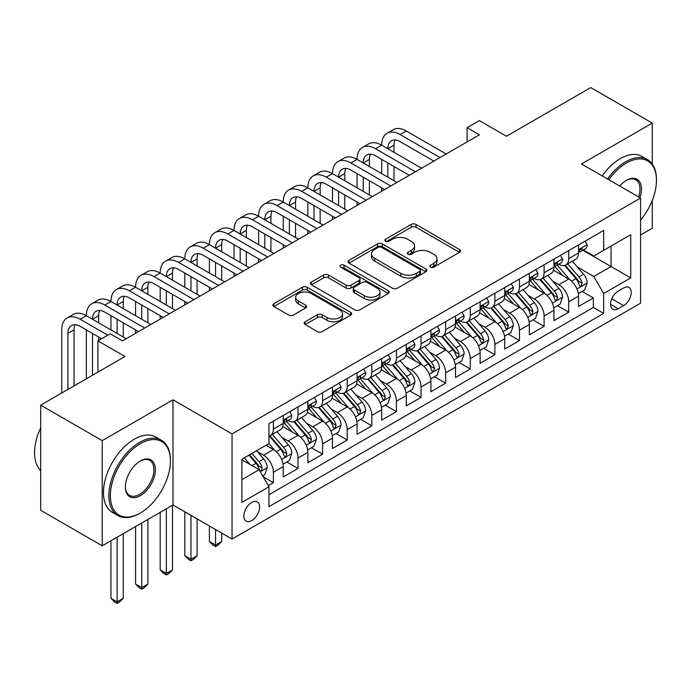 <?xml version="1.0" encoding="UTF-8"?>
<svg xmlns="http://www.w3.org/2000/svg" width="691" height="691" viewBox="0 0 691 691"><rect width="100%" height="100%" fill="white"/><g stroke="black" fill="none" stroke-linecap="round" stroke-linejoin="round"><path stroke-width="1.04" d="M430.476 267.141A2.393 1.382 0 0 0 433.853 267.141L459.524 252.327A3.42 1.969 0 0 0 460.526 250.928A3.42 1.969 0 0 0 459.524 249.537L416.042 224.428A3.42 1.969 0 0 0 411.205 224.428L385.543 239.25A2.393 1.382 0 0 0 384.844 240.226A2.393 1.382 0 0 0 385.543 241.202A2.393 1.382 0 0 0 388.929 241.202L392.246 239.285A10.935 6.314 0 0 1 407.707 239.285L411.326 241.375A10.935 6.314 0 0 1 414.531 245.841A10.935 6.314 0 0 1 411.326 250.306L408.01 252.224A2.393 1.382 0 0 0 407.31 253.2A2.393 1.382 0 0 0 408.01 254.176A2.393 1.382 0 0 0 411.387 254.176L414.712 252.258A10.935 6.314 0 0 1 430.173 252.258L433.793 254.348A10.935 6.314 0 0 1 436.997 258.814A10.935 6.314 0 0 1 433.793 263.271L430.476 265.189A2.393 1.382 0 0 0 429.776 266.165A2.393 1.382 0 0 0 430.476 267.141L430.476 265.189M251.731 520.582A11.134 6.426 120 0 0 259.013 510.77A11.134 6.426 120 0 0 257.302 501.847A11.134 6.426 120 0 0 251.731 502.4A11.134 6.426 120 0 0 244.459 512.212A11.134 6.426 120 0 0 246.169 521.135A11.134 6.426 120 0 0 251.731 520.582M305.163 321.781A3.42 1.969 0 0 0 304.161 323.172A3.42 1.969 0 0 0 305.163 324.571L317.359 331.611A3.42 1.969 0 0 0 322.196 331.611L350.7 315.156A3.42 1.969 0 0 0 351.702 313.757A3.42 1.969 0 0 0 350.7 312.367L307.219 287.257A3.42 1.969 0 0 0 302.382 287.257L273.878 303.72A3.42 1.969 0 0 0 272.876 305.111A3.42 1.969 0 0 0 273.878 306.51L288.613 315.018A3.42 1.969 0 0 0 293.45 315.018L305.647 307.97A3.42 1.969 0 0 0 306.649 306.579A3.42 1.969 0 0 0 305.647 305.18L298.339 300.965A9.138 5.278 0 0 1 295.662 297.234A9.138 5.278 0 0 1 301.302 292.362A9.138 5.278 0 0 1 311.261 293.502L339.886 310.026A9.138 5.278 0 0 1 342.563 313.757A9.138 5.278 0 0 1 336.923 318.637A9.138 5.278 0 0 1 326.964 317.489L322.196 314.733A3.42 1.969 0 0 0 317.359 314.733L305.163 321.781L305.163 324.571M652.269 164.035L652.269 123.102L590.745 87.576L506.451 136.239L479.381 120.614L467.073 127.714L479.381 134.823L122.532 340.844L110.223 333.744L97.923 340.844L97.923 372.103M102.225 440.659L102.225 545.804L172.983 504.957L172.983 399.813L102.225 440.659L40.7 405.142L124.993 356.478L97.923 340.844M172.983 399.813L232.046 433.913L640.574 198.049L640.574 303.194L232.046 539.058L232.046 433.913M652.269 123.102L581.511 163.948L640.574 198.049M392.488 288.242A3.42 1.969 0 0 0 397.316 288.242L425.82 271.779A3.42 1.969 0 0 0 426.822 270.388A3.42 1.969 0 0 0 425.82 268.989L382.339 243.888A3.42 1.969 0 0 0 377.511 243.888L349.007 260.343A3.42 1.969 0 0 0 348.005 261.742A3.42 1.969 0 0 0 349.007 263.133L392.488 288.242M341.63 267.659A2.393 1.382 0 0 1 344.058 267.996L344.058 265.154L388.264 290.678A3.42 1.969 0 0 1 389.258 292.077A3.42 1.969 0 0 1 388.264 293.468L359.752 309.922A3.42 1.969 0 0 1 354.924 309.922L311.442 284.822L311.442 282.032A3.42 1.969 0 0 0 310.44 283.422A3.42 1.969 0 0 0 311.442 284.822M311.442 282.032L323.638 274.992A3.42 1.969 0 0 1 328.475 274.992L346.105 285.167A3.42 1.969 0 0 0 350.942 285.167L359.035 280.494A3.42 1.969 0 0 0 360.028 279.104A3.42 1.969 0 0 0 359.035 277.704L340.672 267.106A2.393 1.382 0 0 1 339.972 266.13A2.393 1.382 0 0 1 341.449 264.86A2.393 1.382 0 0 1 344.058 265.154M102.225 545.804L40.7 510.286L40.7 405.142M640.574 234.992L652.269 228.246L652.269 200.425M268.289 485.592L273.394 482.646L263.176 476.747M257.372 451.655L263.547 455.222A13.924 8.042 60 0 1 273.394 472.273L283.232 466.589L283.232 476.963L298.002 468.438L286.808 461.977M281.98 437.446L288.156 441.013A13.924 8.042 60 0 1 298.002 458.064L307.849 452.38L307.849 462.754L322.611 454.229L311.416 447.768M306.588 423.238L312.773 426.805A13.924 8.042 60 0 1 322.611 443.855L332.457 438.172L332.457 448.545L347.219 440.02L336.025 433.559M331.196 409.029L337.381 412.596A13.924 8.042 60 0 1 347.219 429.647L357.066 423.963L357.066 434.337L371.836 425.811L360.633 419.351M355.813 394.82L361.989 398.387A13.924 8.042 60 0 1 371.836 415.438L381.674 409.754L381.674 420.128L396.444 411.603L385.241 405.142M380.421 380.611L386.597 384.179A13.924 8.042 60 0 1 396.444 401.229L406.291 395.546L406.291 405.919L421.052 397.394L409.858 390.933M405.03 366.403L411.205 369.97A13.924 8.042 60 0 1 421.052 387.02L430.899 381.337L430.899 391.711L445.66 383.185L434.466 376.725M429.638 352.194L435.822 355.761A13.924 8.042 60 0 1 445.66 372.812L455.507 367.128L455.507 377.502L470.277 368.977L459.074 362.516M454.255 337.985L460.431 341.553A13.924 8.042 60 0 1 470.277 358.603L480.115 352.92L480.115 363.293L494.886 354.768L483.683 348.307M478.863 323.777L485.039 327.344A13.924 8.042 60 0 1 494.886 344.394L504.732 338.711L504.732 349.085L519.494 340.559L508.3 334.099M503.471 309.568L509.647 313.135A13.924 8.042 60 0 1 519.494 330.186L529.341 324.502L529.341 334.876L544.102 326.351L532.908 319.89M528.079 295.359L534.264 298.927A13.924 8.042 60 0 1 544.102 315.977L553.949 310.294L553.949 320.667L568.719 312.142L568.719 301.768A13.924 8.042 -120 0 0 558.872 284.718L552.688 281.151M557.516 305.681L568.719 312.142M283.232 466.589A13.924 8.042 -120 0 0 273.394 449.539L266.009 445.28M307.849 452.38A13.924 8.042 -120 0 0 298.002 435.33L282.783 426.546M332.457 438.172A13.924 8.042 -120 0 0 322.611 421.121L307.391 412.337M357.066 423.963A13.924 8.042 -120 0 0 347.219 406.913L332 398.128M381.674 409.754A13.924 8.042 -120 0 0 371.836 392.704L356.616 383.92M406.291 395.546A13.924 8.042 -120 0 0 396.444 378.495L381.225 369.711M430.899 381.337A13.924 8.042 -120 0 0 421.052 364.287L405.833 355.502M455.507 367.128A13.924 8.042 -120 0 0 445.66 350.078L430.441 341.294M480.115 352.92A13.924 8.042 -120 0 0 470.277 335.869L455.058 327.085M504.732 338.711A13.924 8.042 -120 0 0 494.886 321.661L479.666 312.876M529.341 324.502A13.924 8.042 -120 0 0 519.494 307.452L504.275 298.667M553.949 310.294A13.924 8.042 -120 0 0 544.102 293.243L528.883 284.459M623.593 287.992L618.177 291.118A10.788 6.228 120 0 0 611.129 300.62A10.788 6.228 120 0 0 612.787 309.266A10.788 6.228 120 0 0 618.177 308.739L623.593 305.612A10.788 6.228 120 0 0 630.641 296.102A10.788 6.228 120 0 0 628.991 287.456A10.788 6.228 120 0 0 623.593 287.992M241.893 479.666L259.116 469.716L268.963 486.766L268.963 506.658L603.658 313.42L603.658 293.528L593.819 276.478L577.305 266.942M268.963 486.766L241.893 502.4L241.893 459.204L268.963 443.57L268.963 423.678L603.658 230.44L603.658 250.341L630.736 234.707L630.736 277.903L603.658 293.528M288.026 420.482L288.156 420.551A13.924 8.042 60 0 0 295.117 421.242L304.964 415.559A13.924 8.042 -120 0 0 307.849 409.184L307.849 401.229M312.643 406.273L312.773 406.343A13.924 8.042 60 0 0 319.726 407.034L329.572 401.35A13.924 8.042 -120 0 0 332.457 394.976L332.457 387.02M337.251 392.065L337.381 392.142A13.924 8.042 60 0 0 344.343 392.825L354.181 387.141A13.924 8.042 -120 0 0 357.066 380.767L357.066 372.812M361.859 377.856L361.989 377.934A13.924 8.042 60 0 0 368.951 378.616L378.798 372.933A13.924 8.042 -120 0 0 381.674 366.567L381.674 358.603M386.468 363.647L386.597 363.725A13.924 8.042 60 0 0 393.559 364.407L403.406 358.724A13.924 8.042 -120 0 0 406.291 352.358L406.291 344.394M411.085 349.439L411.205 349.516A13.924 8.042 60 0 0 418.167 350.199L428.014 344.515A13.924 8.042 -120 0 0 430.899 338.149L430.899 330.186M435.693 335.23L435.822 335.308A13.924 8.042 60 0 0 442.784 335.99L452.622 330.307A13.924 8.042 -120 0 0 455.507 323.941L455.507 315.977M460.301 321.021L460.431 321.099A13.924 8.042 60 0 0 467.392 321.781L477.231 316.098A13.924 8.042 -120 0 0 480.115 309.732L480.115 301.768M484.909 306.813L485.039 306.89A13.924 8.042 60 0 0 492.001 307.573L501.847 301.889A13.924 8.042 -120 0 0 504.732 295.523L504.732 287.56M509.517 292.604L509.647 292.682A13.924 8.042 60 0 0 516.609 293.364L526.456 287.681A13.924 8.042 -120 0 0 529.341 281.315L529.341 273.351M534.134 278.395L534.264 278.473A13.924 8.042 60 0 0 541.217 279.155L551.064 273.472A13.924 8.042 -120 0 0 553.949 267.106L553.949 259.142M268.963 494.721L593.327 307.452L593.327 297.933L578.557 306.459L578.557 296.085A13.924 8.042 -120 0 0 568.719 279.034L553.491 270.25M558.743 264.187L558.872 264.264A13.924 8.042 -120 0 0 565.834 264.947A13.924 8.042 -120 0 0 568.719 258.581L568.719 250.617M565.834 264.947L575.672 259.263A13.924 8.042 -120 0 0 578.557 252.897L578.557 244.934M273.394 421.121L273.394 429.076A13.924 8.042 60 0 1 270.509 435.451A13.924 8.042 60 0 1 268.963 436.012M270.509 435.451L280.356 429.767A13.924 8.042 -120 0 0 283.232 423.393L283.232 415.438M298.002 406.913L298.002 414.868A13.924 8.042 60 0 1 295.117 421.242M322.611 392.704L322.611 400.659A13.924 8.042 60 0 1 319.726 407.034M347.219 378.495L347.219 386.45A13.924 8.042 60 0 1 344.343 392.825M371.836 364.287L371.836 372.25A13.924 8.042 60 0 1 368.951 378.616M396.444 350.078L396.444 358.042A13.924 8.042 60 0 1 393.559 364.407M421.052 335.869L421.052 343.833A13.924 8.042 60 0 1 418.167 350.199M445.66 321.661L445.66 329.624A13.924 8.042 60 0 1 442.784 335.99M470.277 307.452L470.277 315.416A13.924 8.042 60 0 1 467.392 321.781M494.886 293.243L494.886 301.207A13.924 8.042 60 0 1 492.001 307.573M519.494 279.034L519.494 286.998A13.924 8.042 60 0 1 516.609 293.364M544.102 264.826L544.102 272.79A13.924 8.042 60 0 1 541.217 279.155M544.102 315.977L544.102 326.351M519.494 330.186L519.494 340.559M494.886 344.394L494.886 354.768M470.277 358.603L470.277 368.977M445.66 372.812L445.66 383.185M421.052 387.02L421.052 397.394M396.444 401.229L396.444 411.603M371.836 415.438L371.836 425.811M347.219 429.647L347.219 440.02M322.611 443.855L322.611 454.229M298.002 458.064L298.002 468.438M273.394 472.273L273.394 482.646M259.116 469.716L241.893 459.774M593.819 276.478L611.043 266.536L611.043 246.074L630.736 234.707M582.858 250.263L630.736 277.903M583.351 249.978L593.819 256.024L603.658 250.341M172.983 504.957L232.046 539.058M467.073 127.714L467.073 141.923M582.124 291.472L593.327 297.933M593.327 307.452L603.658 313.42M431.426 267.477L433.793 266.113A10.935 6.314 0 0 0 436.997 261.656L436.997 258.814M414.531 245.841L414.531 248.682A10.935 6.314 0 0 1 411.326 253.148L408.968 254.513M459.48 252.353L416.042 227.27A3.42 1.969 0 0 0 411.205 227.27L386.502 241.539M425.777 271.805L382.339 246.73A3.42 1.969 0 0 0 377.511 246.73L349.05 263.159M419.783 271.364A2.393 1.382 0 0 0 420.482 270.388A2.393 1.382 0 0 0 419.783 269.412L381.622 247.378A2.393 1.382 0 0 0 378.236 247.378L374.729 249.399A10.935 6.314 0 0 0 371.533 253.856A10.935 6.314 0 0 0 374.729 258.322L400.823 273.386A10.935 6.314 0 0 0 416.284 273.386L419.783 271.364L419.783 274.206A2.393 1.382 0 0 0 420.482 273.23L420.482 270.388M371.533 253.856L371.533 256.698A10.935 6.314 0 0 0 374.729 261.163L374.729 258.322M419.783 274.206L416.284 276.227A10.935 6.314 0 0 1 400.823 276.227L374.729 261.163M311.486 284.847L323.638 277.834L323.638 274.992M360.028 279.104L360.028 281.945A3.42 1.969 0 0 1 359.035 283.336L350.942 288.009A3.42 1.969 0 0 1 346.105 288.009L328.475 277.834A3.42 1.969 0 0 0 323.638 277.834M344.058 267.996L388.212 293.494M364.407 295.731A9.138 5.278 0 0 0 374.367 296.88A9.138 5.278 0 0 0 380.007 291.999A9.138 5.278 0 0 0 377.329 288.277L367.241 282.446A3.42 1.969 0 0 0 362.412 282.446L354.319 287.119A3.42 1.969 0 0 0 353.317 288.518A3.42 1.969 0 0 0 354.319 289.909L364.407 295.731L364.407 298.572A9.138 5.278 0 0 0 374.367 299.721A9.138 5.278 0 0 0 380.007 294.841L380.007 291.999M353.317 288.518L353.317 291.36A3.42 1.969 0 0 0 354.319 292.751L354.319 289.909M364.407 298.572L354.319 292.751M342.563 313.757L342.563 316.599A9.138 5.278 0 0 1 336.923 321.479A9.138 5.278 0 0 1 326.964 320.33L322.196 317.575A3.42 1.969 0 0 0 317.359 317.575L305.206 324.597M295.662 297.234L295.662 300.075A9.138 5.278 0 0 0 298.339 303.807L298.339 300.965M305.603 307.996L298.339 303.807M350.648 315.182L307.219 290.099A3.42 1.969 0 0 0 302.382 290.099L273.921 306.536M578.35 293.649L584.707 289.978L587.169 282.878A9.225 5.321 -120 0 0 583.575 274.215L572.338 261.198M570.084 279.941L557.231 265.059M562.768 275.605L555.314 266.968A22.103 12.758 -120 0 0 554.623 266.199M564.573 265.448L575.948 278.62A9.225 5.321 60 0 1 579.239 284.968L579.913 286.065L581.157 285.893L582.193 283.267A9.225 5.321 -120 0 0 578.903 276.91L567.657 263.893M565.247 265.232L577.469 279.389A4.699 2.712 60 0 1 578.652 281.22L582.193 283.267M585.078 241.168L587.169 244.795A9.225 5.321 60 0 1 585.26 248.872L580.587 251.576A9.225 5.321 -120 0 0 582.193 249.451L581.995 248.63M61.741 392.989L61.741 329.901A26.103 15.072 60 0 1 67.148 317.955L73.306 314.405A26.103 15.072 60 0 1 86.358 315.692A26.103 15.072 60 0 1 91.765 303.746L97.915 300.196A26.103 15.072 60 0 1 110.966 301.483A26.103 15.072 60 0 1 116.373 289.538L122.523 285.988A26.103 15.072 60 0 1 135.574 287.275A26.103 15.072 60 0 1 140.981 275.329L147.131 271.779A26.103 15.072 60 0 1 160.182 273.066A26.103 15.072 60 0 1 165.59 261.12L171.748 257.57A26.103 15.072 60 0 1 184.799 258.857A26.103 15.072 60 0 1 190.198 246.912L196.356 243.362A26.103 15.072 60 0 1 209.408 244.657A26.103 15.072 60 0 1 214.815 232.703L220.965 229.153A26.103 15.072 60 0 1 234.016 230.449A26.103 15.072 60 0 1 239.423 218.494L245.573 214.944A26.103 15.072 60 0 1 258.624 216.24A26.103 15.072 60 0 1 264.031 204.286L270.181 200.736A26.103 15.072 60 0 1 283.232 202.031A26.103 15.072 60 0 1 288.639 190.077L294.798 186.527A26.103 15.072 60 0 1 307.849 187.822A26.103 15.072 60 0 1 313.256 175.868L319.406 172.318A26.103 15.072 60 0 1 332.457 173.614A26.103 15.072 60 0 1 337.864 161.659L344.014 158.109A26.103 15.072 60 0 1 357.066 159.405A26.103 15.072 60 0 1 362.473 147.451L368.623 143.901A26.103 15.072 60 0 1 381.674 145.196A26.103 15.072 60 0 1 387.081 133.242L393.239 129.692A26.103 15.072 60 0 1 406.291 130.988L446.153 153.998M387.081 133.242A26.103 15.072 60 0 1 400.132 134.538L440.003 157.557M578.868 252.008L578.903 252.008A9.225 5.321 -120 0 0 580.587 251.576M581.001 248.76L582.193 249.451C581.615 248.06 580.63 248.63 579.239 251.153A9.225 5.321 60 0 1 578.557 252.465M433.853 161.107L400.132 141.638A17.405 10.045 -120 0 0 391.434 140.783A17.405 10.045 -120 0 0 387.832 148.746L393.982 145.196L393.982 152.296M395.071 139.979A17.405 10.045 -120 0 0 393.982 145.196M387.832 162.955L387.832 177.164M393.982 166.505L393.982 180.714M381.674 191.226L381.674 187.822M381.674 173.614L381.674 159.405M640.574 220.101A42.462 24.513 120 0 0 656.45 180.36A42.462 24.513 120 0 0 626.426 163.024A42.462 24.513 120 0 0 608.849 179.729M607.588 179.004A43.507 25.118 -60 0 1 625.683 161.746A43.507 25.118 -60 0 1 647.441 159.595A43.507 25.118 -60 0 1 656.45 179.505L656.45 180.36M619.749 186.026A21.231 12.257 -60 0 1 626.426 180.36L626.426 180.36A21.231 12.257 -60 0 1 639.875 197.643M602.172 175.877A43.507 25.118 -60 0 1 620.276 158.619A43.507 25.118 -60 0 1 642.025 156.468L647.441 159.595M638.579 196.892A20.186 11.652 120 0 0 635.78 179.79A20.186 11.652 120 0 0 626.055 180.584M139.634 513.413L140.377 512.981A42.462 24.513 120 0 0 170.401 460.975A42.462 24.513 120 0 0 140.377 443.648A42.462 24.513 120 0 0 110.353 495.646A42.462 24.513 120 0 0 140.377 512.981L139.634 513.413A43.507 25.118 -60 0 1 117.885 515.564A43.507 25.118 -60 0 1 111.216 480.703A43.507 25.118 -60 0 1 139.634 442.361A43.507 25.118 -60 0 1 161.392 440.21A43.507 25.118 -60 0 1 170.401 460.128L170.401 460.975M140.377 495.646A21.231 12.257 -60 0 1 125.365 486.982A21.231 12.257 -60 0 1 140.377 460.975L140.377 460.975A21.231 12.257 -60 0 1 155.389 469.647A21.231 12.257 -60 0 1 140.377 495.646M125.365 486.55A20.186 11.652 120 0 0 129.545 495.369A20.186 11.652 120 0 0 139.634 494.367A20.186 11.652 120 0 0 152.823 476.583A20.186 11.652 120 0 0 149.731 460.405A20.186 11.652 120 0 0 139.997 461.199M117.885 515.564L112.469 512.437A43.507 25.118 -60 0 1 105.801 477.576A43.507 25.118 -60 0 1 134.218 439.243A43.507 25.118 -60 0 1 155.976 437.083L161.392 440.21M40.7 470.502A43.507 25.118 -60 0 1 40.7 427.876M553.741 307.858L560.099 304.187L562.56 297.087A9.225 5.321 -120 0 0 558.967 288.423L547.721 275.407M545.475 294.15L532.623 279.268M538.159 289.814L530.697 281.177A22.103 12.758 -120 0 0 530.014 280.408M539.965 279.656L551.34 292.829A9.225 5.321 60 0 1 554.631 299.177L555.296 300.274L556.549 300.101L557.585 297.476A9.225 5.321 -120 0 0 554.294 291.118L543.048 278.102M540.638 279.44L552.86 293.597A4.699 2.712 60 0 1 554.044 295.428L557.585 297.476M529.133 322.066L535.49 318.396L537.952 311.287A9.225 5.321 -120 0 0 534.359 302.632L523.113 289.615M520.859 308.359L508.015 293.476M513.551 304.023L506.088 295.385A22.103 12.758 -120 0 0 505.406 294.616M515.356 293.865L526.732 307.037A9.225 5.321 60 0 1 530.014 313.386L530.688 314.483L531.932 314.31L532.968 311.684A9.225 5.321 -120 0 0 529.686 305.327L518.44 292.31M516.022 293.649L528.244 307.806A4.699 2.712 60 0 1 529.427 309.637L532.968 311.684M504.525 336.275L510.882 332.604L513.344 325.496A9.225 5.321 -120 0 0 509.751 316.841L498.505 303.824M496.25 322.567L483.398 307.685M488.934 318.231L481.48 309.594A22.103 12.758 -120 0 0 480.798 308.825M490.748 308.074L502.124 321.246A9.225 5.321 60 0 1 505.406 327.594L506.08 328.691L507.324 328.519L508.36 325.893A9.225 5.321 -120 0 0 505.069 319.536L493.832 306.519M491.413 307.858L503.635 322.015A4.699 2.712 60 0 1 504.819 323.846L508.36 325.893M479.908 350.484L486.274 346.813L488.727 339.704A9.225 5.321 -120 0 0 485.142 331.049L473.896 318.033M471.642 336.776L458.789 321.894M464.326 332.44L456.872 323.803A22.103 12.758 -120 0 0 456.181 323.034M466.14 322.282L477.507 335.455A9.225 5.321 60 0 1 480.798 341.803L481.472 342.9L482.715 342.727L483.752 340.102A9.225 5.321 -120 0 0 480.461 333.744L469.215 320.728M466.805 322.066L479.027 336.223A4.699 2.712 60 0 1 480.21 338.054L483.752 340.102M560.47 255.376L562.56 259.004A9.225 5.321 60 0 1 560.651 263.081L555.979 265.785A9.225 5.321 -120 0 0 557.585 263.66L557.387 262.839M362.473 147.451A26.103 15.072 60 0 1 375.524 148.746L381.674 145.196L421.545 168.207M375.524 148.746L415.395 171.765M554.26 266.216L554.294 266.216A9.225 5.321 -120 0 0 555.979 265.785M556.393 262.969L557.585 263.66C556.998 262.269 556.013 262.839 554.631 265.361A9.225 5.321 60 0 1 553.949 266.674M409.236 175.315L375.524 155.846A17.405 10.045 -120 0 0 366.826 154.991A17.405 10.045 -120 0 0 363.216 162.955L369.374 159.405L369.374 166.505M370.462 154.188A17.405 10.045 -120 0 0 369.374 159.405M363.216 177.164L363.216 191.372M369.374 180.714L369.374 194.922M357.066 205.434L357.066 202.031M357.066 187.822L357.066 173.614M535.862 269.585L537.952 273.213A9.225 5.321 60 0 1 536.043 277.29L531.362 279.993A9.225 5.321 -120 0 0 532.968 277.868L532.778 277.048M337.864 161.659A26.103 15.072 60 0 1 350.916 162.955L357.066 159.405L396.936 182.415M350.916 162.955L390.786 185.974M529.643 280.425L529.686 280.425A9.225 5.321 -120 0 0 531.362 279.993M531.785 277.177L532.968 277.868C532.39 276.478 531.405 277.048 530.014 279.57A9.225 5.321 60 0 1 529.341 280.883M384.628 189.524L350.916 170.055A17.405 10.045 -120 0 0 342.209 169.2A17.405 10.045 -120 0 0 338.607 177.164L344.766 173.614L344.766 180.714M345.854 168.397A17.405 10.045 -120 0 0 344.766 173.614M338.607 191.372L338.607 205.581M344.766 194.922L344.766 209.131M332.457 219.643L332.457 216.24M332.457 202.031L332.457 187.822M511.254 283.794L513.344 287.421A9.225 5.321 60 0 1 511.435 291.498L506.753 294.202A9.225 5.321 -120 0 0 508.36 292.077L508.17 291.257M313.256 175.868A26.103 15.072 60 0 1 326.307 177.164L332.457 173.614L372.328 196.624M326.307 177.164L366.17 200.183M505.035 294.634L505.069 294.634A9.225 5.321 -120 0 0 506.753 294.202M507.168 291.386L508.36 292.077C507.781 290.686 506.797 291.257 505.406 293.779A9.225 5.321 60 0 1 504.732 295.092M360.02 203.733L326.307 184.264A17.405 10.045 -120 0 0 317.601 183.409A17.405 10.045 -120 0 0 313.999 191.372L320.149 187.822L320.149 194.922M321.237 182.605A17.405 10.045 -120 0 0 320.149 187.822M313.999 205.581L313.999 219.79M320.149 209.131L320.149 223.34M307.849 233.852L307.849 230.449M307.849 216.24L307.849 202.031M486.637 298.002L488.727 301.63A9.225 5.321 60 0 1 486.818 305.707L482.145 308.411A9.225 5.321 -120 0 0 483.752 306.286L483.553 305.465M288.639 190.077A26.103 15.072 60 0 1 301.691 191.372L307.849 187.822L347.711 210.833M301.691 191.372L341.561 214.391M480.426 308.842L480.461 308.842A9.225 5.321 -120 0 0 482.145 308.411M482.56 305.595L483.752 306.286C483.173 304.895 482.188 305.465 480.798 307.987A9.225 5.321 60 0 1 480.115 309.3M335.411 217.941L301.691 198.472A17.405 10.045 -120 0 0 292.993 197.617A17.405 10.045 -120 0 0 289.391 205.581L295.541 202.031L295.541 209.131M296.629 196.814A17.405 10.045 -120 0 0 295.541 202.031M289.391 219.79L289.391 233.999M295.541 223.34L295.541 237.549M283.232 248.06L283.232 244.657M283.232 230.449L283.232 216.24M455.3 364.693L461.657 361.022L464.119 353.913A9.225 5.321 -120 0 0 460.526 345.258L449.288 332.241M447.034 350.985L434.181 336.102M439.718 346.649L432.255 338.011A22.103 12.758 -120 0 0 431.573 337.243M441.523 336.491L452.899 349.663A9.225 5.321 60 0 1 456.19 356.012L456.855 357.109L458.107 356.936L459.144 354.31A9.225 5.321 -120 0 0 455.853 347.953L444.607 334.936M442.197 336.275L454.419 350.432A4.699 2.712 60 0 1 455.602 352.263L459.144 354.31M462.029 312.211L464.119 315.839A9.225 5.321 60 0 1 462.21 319.916L457.537 322.619A9.225 5.321 -120 0 0 459.144 320.494L458.945 319.674M264.031 204.286A26.103 15.072 60 0 1 277.082 205.581L283.232 202.031L323.103 225.041M277.082 205.581L316.953 228.6M455.818 323.051L455.853 323.051A9.225 5.321 -120 0 0 457.537 322.619M457.952 319.803L459.144 320.494C458.565 319.104 457.58 319.674 456.19 322.196A9.225 5.321 60 0 1 455.507 323.509M310.803 232.15L277.082 212.681A17.405 10.045 -120 0 0 268.384 211.826A17.405 10.045 -120 0 0 264.783 219.79L270.932 216.24L270.932 223.34M272.021 211.023A17.405 10.045 -120 0 0 270.932 216.24M264.783 233.999L264.783 248.207M270.932 237.549L270.932 251.757M258.624 262.269L258.624 258.857M258.624 244.657L258.624 230.449M430.692 378.901L437.049 375.23L439.511 368.122A9.225 5.321 -120 0 0 435.917 359.467L424.671 346.45M422.417 365.194L409.573 350.311M415.11 360.857L407.647 352.22A22.103 12.758 -120 0 0 406.964 351.451M416.915 350.7L428.29 363.872A9.225 5.321 60 0 1 431.581 370.221L432.246 371.317L433.499 371.145L434.527 368.519A9.225 5.321 -120 0 0 431.244 362.162L419.998 349.145M417.589 350.484L429.802 364.641A4.699 2.712 60 0 1 430.985 366.472L434.527 368.519M437.42 326.42L439.511 330.048A9.225 5.321 60 0 1 437.602 334.124L432.929 336.828A9.225 5.321 -120 0 0 434.527 334.703L434.337 333.883M239.423 218.494A26.103 15.072 60 0 1 252.474 219.79L258.624 216.24L298.495 239.25M252.474 219.79L292.345 242.809M431.201 337.26L431.244 337.26A9.225 5.321 -120 0 0 432.929 336.828M433.343 334.012L434.527 334.703C433.948 333.312 432.963 333.883 431.581 336.405A9.225 5.321 60 0 1 430.899 337.718M286.186 246.359L252.474 226.89A17.405 10.045 -120 0 0 243.776 226.026A17.405 10.045 -120 0 0 240.166 233.999L246.324 230.449L246.324 237.549M247.413 225.231A17.405 10.045 -120 0 0 246.324 230.449M240.166 248.207L240.166 262.416M246.324 251.757L246.324 265.966M234.016 276.478L234.016 273.066M234.016 258.857L234.016 244.657M406.083 393.11L412.441 389.439L414.902 382.33A9.225 5.321 -120 0 0 411.309 373.676L400.063 360.659M397.809 379.402L384.956 364.52M390.501 375.066L383.039 366.429A22.103 12.758 -120 0 0 382.356 365.66M392.307 364.908L403.682 378.081A9.225 5.321 60 0 1 406.964 384.429L407.638 385.526L408.882 385.353L409.918 382.728A9.225 5.321 -120 0 0 406.636 376.37L395.39 363.354M392.972 364.693L405.194 378.841A4.699 2.712 60 0 1 406.377 380.681L409.918 382.728M412.812 340.628L414.902 344.256A9.225 5.321 60 0 1 412.993 348.333L408.312 351.037A9.225 5.321 -120 0 0 409.918 348.912L409.728 348.091M214.815 232.703A26.103 15.072 60 0 1 227.866 233.999L234.016 230.449L273.886 253.459M227.866 233.999L267.728 257.017M406.593 351.469L406.636 351.469A9.225 5.321 -120 0 0 408.312 351.037M408.726 348.221L409.918 348.912C409.34 347.521 408.355 348.091 406.964 350.613A9.225 5.321 60 0 1 406.291 351.926M261.578 260.567L227.866 241.099A17.405 10.045 -120 0 0 219.159 240.235A17.405 10.045 -120 0 0 215.557 248.207L221.707 244.657L221.707 251.757M222.804 239.44A17.405 10.045 -120 0 0 221.707 244.657M215.557 262.416L215.557 276.625M221.707 265.966L221.707 280.175M209.408 290.686L209.408 287.275M209.408 273.066L209.408 258.857M381.467 407.319L387.832 403.648L390.285 396.539A9.225 5.321 -120 0 0 386.701 387.884L375.455 374.868M373.2 393.611L360.348 378.728M365.885 389.275L358.43 380.637A22.103 12.758 -120 0 0 357.739 379.869M367.698 379.117L379.065 392.289A9.225 5.321 60 0 1 382.356 398.638L383.03 399.735L384.274 399.562L385.31 396.936A9.225 5.321 -120 0 0 382.019 390.579L370.773 377.562M368.363 378.901L380.586 393.049A4.699 2.712 60 0 1 381.769 394.889L385.31 396.936M388.195 354.837L390.285 358.465A9.225 5.321 60 0 1 388.377 362.542L383.704 365.245A9.225 5.321 -120 0 0 385.31 363.12L385.12 362.3M190.198 246.912A26.103 15.072 60 0 1 203.249 248.207L209.408 244.657L249.27 267.667M203.249 248.207L243.12 271.226M381.985 365.677L382.019 365.677A9.225 5.321 -120 0 0 383.704 365.245M384.118 362.43L385.31 363.12C384.732 361.73 383.747 362.3 382.356 364.822A9.225 5.321 60 0 1 381.674 366.135M236.97 274.776L203.249 255.307A17.405 10.045 -120 0 0 194.551 254.443A17.405 10.045 -120 0 0 190.949 262.416L197.099 258.866L197.099 265.966M198.187 253.649A17.405 10.045 -120 0 0 197.099 258.866M190.949 276.625L190.949 290.833M197.099 280.175L197.099 294.383M184.799 304.895L184.799 301.483M184.799 287.275L184.799 273.066M356.858 421.527L363.216 417.856L365.677 410.748A9.225 5.321 -120 0 0 362.084 402.093L350.847 389.076M348.592 407.82L335.74 392.937M341.276 403.484L333.822 394.846A22.103 12.758 -120 0 0 333.131 394.077M343.082 393.326L354.457 406.498A9.225 5.321 60 0 1 357.748 412.847L358.422 413.944L359.666 413.771L360.702 411.145A9.225 5.321 -120 0 0 357.411 404.788L346.165 391.771M343.755 393.11L355.977 407.258A4.699 2.712 60 0 1 357.161 409.098L360.702 411.145M215.557 529.539L215.557 545.026L221.707 541.476L221.707 533.089M221.707 541.476L218.019 545.164L215.557 546.59L213.096 545.164L209.408 541.476L209.408 525.981M209.408 541.476L215.557 545.026L215.557 546.59M363.587 369.046L365.677 372.674A9.225 5.321 60 0 1 363.768 376.75L359.095 379.454A9.225 5.321 -120 0 0 360.702 377.329L360.503 376.509M165.59 261.12A26.103 15.072 60 0 1 178.641 262.416L184.799 258.857L224.661 281.876M178.641 262.416L218.511 285.435M357.377 379.886L357.411 379.886A9.225 5.321 -120 0 0 359.095 379.454M359.51 376.638L360.702 377.329C360.123 375.939 359.139 376.509 357.748 379.031A9.225 5.321 60 0 1 357.066 380.344M212.362 288.985L178.641 269.516A17.405 10.045 -120 0 0 169.943 268.652A17.405 10.045 -120 0 0 166.341 276.625L172.491 273.075L172.491 280.175M173.579 267.858A17.405 10.045 -120 0 0 172.491 273.075M166.341 290.833L166.341 305.042M172.491 294.383L172.491 308.592M160.182 319.104L160.182 315.692M160.182 301.483L160.182 287.275M332.25 435.736L338.607 432.065L341.069 424.956A9.225 5.321 -120 0 0 337.476 416.302L326.23 403.285M323.984 422.02L311.131 407.146M316.668 417.692L309.205 409.055A22.103 12.758 -120 0 0 308.523 408.286M318.473 407.535L329.849 420.707A9.225 5.321 60 0 1 333.14 427.055L333.805 428.152L335.057 427.979L336.094 425.354A9.225 5.321 -120 0 0 332.803 418.996L321.557 405.98M319.147 407.319L331.36 421.467A4.699 2.712 60 0 1 332.552 423.307L336.094 425.354M190.949 515.331L190.949 559.235L197.099 555.685L197.099 518.881M197.099 555.685L193.411 559.373L190.949 560.798L188.488 559.373L184.799 555.685L184.799 511.772M184.799 555.685L190.949 559.235L190.949 560.798M338.979 383.255L341.069 386.882A9.225 5.321 60 0 1 339.16 390.959L334.487 393.663A9.225 5.321 -120 0 0 336.094 391.538L335.895 390.717M140.981 275.329A26.103 15.072 60 0 1 154.033 276.625L160.182 273.066L200.053 296.085M154.033 276.625L193.903 299.644M332.768 394.095L332.803 394.095A9.225 5.321 -120 0 0 334.487 393.663M334.902 390.847L336.094 391.538C335.506 390.147 334.522 390.717 333.14 393.239A9.225 5.321 60 0 1 332.457 394.552M187.745 303.194L154.033 283.725A17.405 10.045 -120 0 0 145.335 282.861A17.405 10.045 -120 0 0 141.724 290.833L147.883 287.275L147.883 294.383M148.971 282.066A17.405 10.045 -120 0 0 147.883 287.275M141.724 305.042L141.724 319.251M147.883 308.592L147.883 322.801M135.574 333.312L135.574 329.901M135.574 315.692L135.574 301.483M307.642 449.945L313.999 446.274L316.461 439.165A9.225 5.321 -120 0 0 312.868 430.51L301.621 417.494M299.367 436.228L286.515 421.355M292.06 431.901L284.597 423.263A22.103 12.758 -120 0 0 283.915 422.495M293.865 421.743L305.241 434.915A9.225 5.321 60 0 1 308.523 441.264L309.197 442.361L310.44 442.188L311.477 439.562A9.225 5.321 -120 0 0 308.195 433.205L296.949 420.188M294.53 421.527L306.752 435.675A4.699 2.712 60 0 1 307.936 437.515L311.477 439.562M166.341 508.792L166.341 573.444L172.491 569.894L172.491 505.242M172.491 569.894L168.803 573.582L166.341 575.007L163.879 573.582L160.182 569.894L160.182 512.342M160.182 569.894L166.341 573.444L166.341 575.007M314.37 397.463L316.461 401.091A9.225 5.321 60 0 1 314.552 405.168L309.87 407.871A9.225 5.321 -120 0 0 311.477 405.747L311.287 404.926M116.373 289.538A26.103 15.072 60 0 1 129.424 290.833L135.574 287.275L175.445 310.294M129.424 290.833L169.286 313.852M308.151 408.303L308.195 408.303A9.225 5.321 -120 0 0 309.87 407.871M310.285 405.056L311.477 405.747C310.898 404.356 309.913 404.926 308.523 407.448A9.225 5.321 60 0 1 307.849 408.761M163.136 317.402L129.424 297.933A17.405 10.045 -120 0 0 120.718 297.07A17.405 10.045 -120 0 0 117.116 305.042L123.266 301.483L123.266 308.592M124.363 296.266A17.405 10.045 -120 0 0 123.266 301.483M117.116 319.251L117.116 333.459M123.266 322.801L123.266 337.009M110.966 329.901L110.966 315.692M283.025 464.153L289.391 460.482L291.852 453.374A9.225 5.321 -120 0 0 288.259 444.719L277.013 431.702M274.759 450.437L268.877 443.622M267.443 446.11L266.493 445.004M269.257 435.952L280.624 449.124A9.225 5.321 60 0 1 283.915 455.473L284.588 456.57L285.832 456.397L286.869 453.771A9.225 5.321 -120 0 0 283.578 447.414L272.34 434.397M269.922 435.736L282.144 449.884A4.699 2.712 60 0 1 283.327 451.724L286.869 453.771M141.724 523.001L141.724 587.652L147.883 584.102L147.883 519.451M147.883 584.102L144.186 587.791L141.724 589.216L139.262 587.791L135.574 584.102L135.574 526.551M135.574 584.102L141.724 587.652L141.724 589.216M289.754 411.672L291.852 415.3A9.225 5.321 60 0 1 289.944 419.377L285.262 422.08A9.225 5.321 -120 0 0 286.869 419.955L286.679 419.135M91.765 303.746A26.103 15.072 60 0 1 104.816 305.042L110.966 301.483L150.837 324.502M104.816 305.042L144.678 328.061M283.543 422.512L283.578 422.512A9.225 5.321 -120 0 0 285.262 422.08M285.677 419.264L286.869 419.955C286.29 418.565 285.305 419.135 283.915 421.657A9.225 5.321 60 0 1 283.232 422.97M138.528 331.611L104.816 312.142A17.405 10.045 -120 0 0 96.109 311.278A17.405 10.045 -120 0 0 92.508 319.251L98.658 315.692L98.658 322.801M99.746 310.475A17.405 10.045 -120 0 0 98.658 315.692M92.508 333.459L92.508 375.23M98.658 337.009L98.658 340.421M86.358 378.78L86.358 329.901M262.684 475.9L264.783 474.691L267.236 467.582A9.225 5.321 -120 0 0 263.651 458.928L256.568 450.731M249.961 464.43L244.26 457.831M242.835 460.318L241.893 459.221M248.941 455.136L256.015 463.333A9.225 5.321 60 0 1 259.306 469.681L259.98 470.778L261.224 470.606L262.26 467.98A9.225 5.321 -120 0 0 258.97 461.623L251.895 453.426M249.511 454.808L257.536 464.093A4.699 2.712 60 0 1 258.719 465.933L262.26 467.98M117.116 537.209L117.116 601.861L123.266 598.311L123.266 533.659M123.266 598.311L119.578 601.999L117.116 603.424L114.654 601.999L110.966 598.311L110.966 540.759M110.966 598.311L117.116 601.861L117.116 603.424M67.148 317.955A26.103 15.072 60 0 1 80.199 319.251L86.358 315.692L126.22 338.711M80.199 319.251L107.761 335.161M101.612 338.711L80.199 326.351A17.405 10.045 -120 0 0 71.501 325.487A17.405 10.045 -120 0 0 67.899 333.459L67.899 389.439M75.138 324.684A17.405 10.045 -120 0 0 74.049 329.901L74.049 385.889M263.547 455.222L273.394 449.539M288.156 441.013L298.002 435.33M312.773 426.805L322.611 421.121M337.381 412.596L347.219 406.913M361.989 398.387L371.836 392.704M386.597 384.179L396.444 378.495M411.205 369.97L421.052 364.287M435.822 355.761L445.66 350.078M460.431 341.553L470.277 335.869M485.039 327.344L494.886 321.661M509.647 313.135L519.494 307.452M534.264 298.927L544.102 293.243M558.872 284.718L568.719 279.034M568.719 258.581L578.557 252.897M273.394 429.076L283.232 423.393M298.002 414.868L307.849 409.184M322.611 400.659L332.457 394.976M347.219 386.45L357.066 380.767M371.836 372.25L381.674 366.567M396.444 358.042L406.291 352.358M421.052 343.833L430.899 338.149M445.66 329.624L455.507 323.941M470.277 315.416L480.115 309.732M494.886 301.207L504.732 295.523M519.494 286.998L529.341 281.315M544.102 272.79L553.949 267.106M568.719 301.768L578.557 296.085M611.794 298.797L623.593 305.612M610.55 304.334L618.177 308.739M433.793 266.113L433.793 263.271M408.01 254.176L408.01 252.224M411.326 253.148L411.326 250.306M385.543 241.202L385.543 239.25M411.205 227.27L411.205 224.428M416.042 227.27L416.042 224.428M459.524 252.327L459.524 249.537M349.007 263.133L349.007 260.343M377.511 246.73L377.511 243.888M382.339 246.73L382.339 243.888M425.82 271.779L425.82 268.989M400.823 276.227L400.823 273.386M416.284 276.227L416.284 273.386M328.475 277.834L328.475 274.992M346.105 288.009L346.105 285.167M350.942 288.009L350.942 285.167M359.035 283.336L359.035 280.494M388.264 293.468L388.264 290.678M317.359 317.575L317.359 314.733M322.196 317.575L322.196 314.733M326.964 320.33L326.964 317.489M305.647 307.97L305.647 305.18M273.878 306.51L273.878 303.72M302.382 290.099L302.382 287.257M307.219 290.099L307.219 287.257M350.7 315.156L350.7 312.367M576.942 288.924L587.108 283.051M578.903 276.91L583.575 274.215M571.552 281.159L575.948 278.62M587.108 244.692L578.557 249.624M406.291 130.988L400.132 134.538M552.334 303.133L562.5 297.26M554.294 291.118L558.967 288.423M546.944 295.368L551.34 292.829M527.725 317.342L537.892 311.468M529.686 305.327L534.359 302.632M522.336 309.577L526.732 307.037M503.117 331.55L513.283 325.677M505.069 319.536L509.751 316.841M497.719 323.785L502.124 321.246M478.5 345.759L488.667 339.886M480.461 333.744L485.142 331.049M473.11 337.994L477.507 335.455M562.5 258.9L553.949 263.832M537.892 273.109L529.341 278.041M513.283 287.318L504.732 292.25M488.667 301.526L480.115 306.459M453.892 359.968L464.058 354.094M455.853 347.953L460.526 345.258M448.502 352.203L452.899 349.663M464.058 315.735L455.507 320.667M429.284 374.176L439.45 368.303M431.244 362.162L435.917 359.467M423.894 366.411L428.29 363.872M439.45 329.944L430.899 334.876M404.676 388.385L414.842 382.512M406.636 376.37L411.309 373.676M399.277 380.62L403.682 378.081M414.842 344.153L406.291 349.085M380.067 402.594L390.225 396.72M382.019 390.579L386.701 387.884M374.669 394.829L379.065 392.289M390.225 358.361L381.674 363.293M355.45 416.803L365.617 410.929M357.411 404.788L362.084 402.093M350.061 409.037L354.457 406.498M365.617 372.57L357.066 377.502M330.842 431.011L341.009 425.138M332.803 418.996L337.476 416.302M325.452 423.246L329.849 420.707M341.009 386.779L332.457 391.711M306.234 445.22L316.4 439.346M308.195 433.205L312.868 430.51M300.835 437.455L305.241 434.915M316.4 400.979L307.849 405.919M281.626 459.42L291.792 453.555M283.578 447.414L288.259 444.719M276.227 451.664L280.624 449.124M291.792 415.187L283.232 420.128M260.291 471.746L267.175 467.764M258.97 461.623L263.651 458.928M252.034 465.63L256.015 463.333M74.049 329.901L67.899 333.459"/></g></svg>
